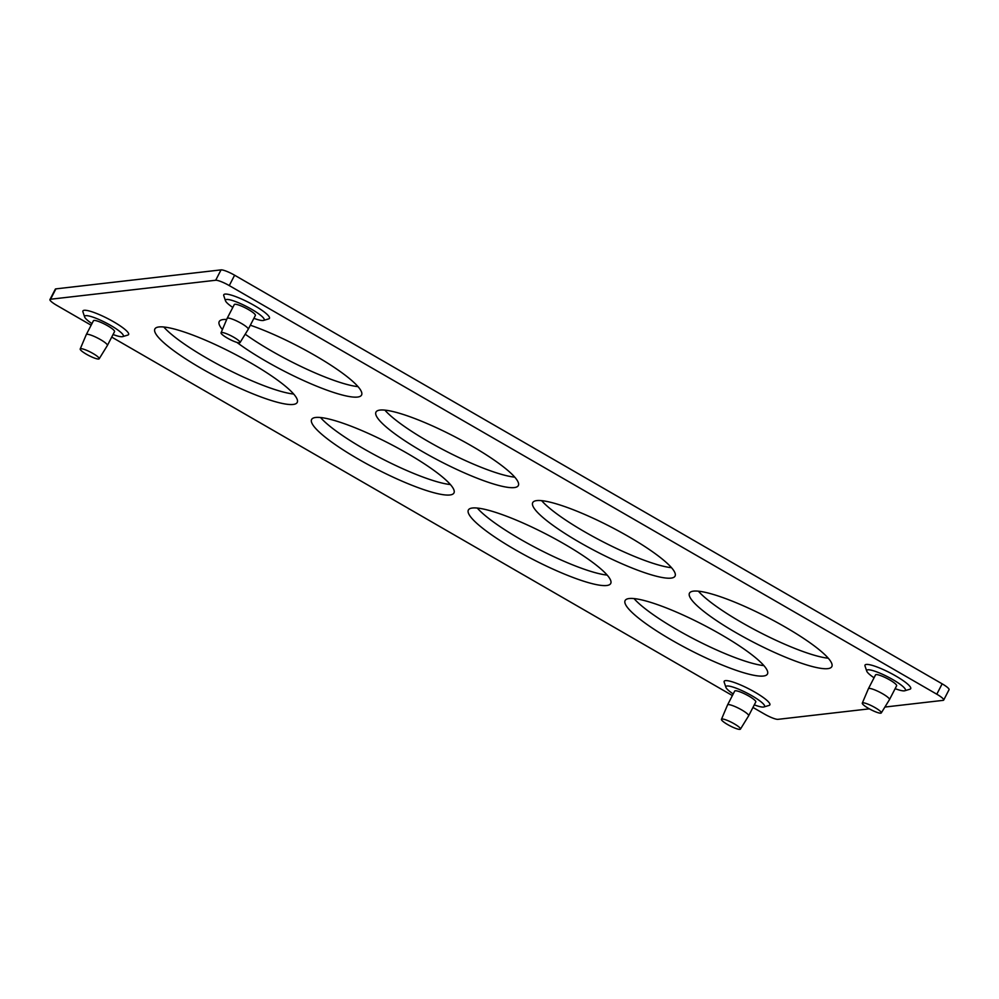 <?xml version="1.0" encoding="UTF-8"?>
<svg xmlns="http://www.w3.org/2000/svg" width="999" height="999" viewBox="0 0 999 999"><rect width="100%" height="100%" fill="white"/><g stroke="black" fill="none" stroke-linecap="round" stroke-linejoin="round"><path stroke-width="1.5" d="M232.804 307.442A21.753 3.871 27.3 0 1 225.499 300.811L223.776 295.679A25.712 4.583 27.3 0 1 225.075 294.093A25.712 4.583 27.3 0 1 253.671 305.145A25.712 4.583 27.3 0 1 268.706 318.868L263.524 320.429A21.753 3.871 27.3 0 1 263.062 320.517A21.753 3.871 27.3 0 1 253.896 318.319M225.499 300.811A21.753 3.871 27.3 0 1 226.611 299.475A21.753 3.871 27.3 0 1 250.799 308.816A21.753 3.871 27.3 0 1 263.524 320.429M91.958 323.626A21.753 3.871 27.3 0 1 84.653 316.995L82.929 311.863A25.712 4.583 27.3 0 1 84.228 310.289A25.712 4.583 27.3 0 1 112.825 321.341A25.712 4.583 27.3 0 1 127.86 335.065L122.677 336.626A21.753 3.871 27.3 0 1 122.215 336.713A21.753 3.871 27.3 0 1 113.049 334.515M84.653 316.995A21.753 3.871 27.3 0 1 85.764 315.659A21.753 3.871 27.3 0 1 109.952 325.012A21.753 3.871 27.3 0 1 122.677 336.626M874.05 677.784A21.753 3.871 27.3 0 1 866.757 671.153L865.022 666.021A25.712 4.583 27.3 0 1 866.333 664.435A25.712 4.583 27.3 0 1 894.917 675.486A25.712 4.583 27.3 0 1 909.952 689.21L904.769 690.771A21.753 3.871 27.3 0 1 904.307 690.858A21.753 3.871 27.3 0 1 895.141 688.661M866.757 671.153A21.753 3.871 27.3 0 1 867.856 669.805A21.753 3.871 27.3 0 1 892.057 679.158A21.753 3.871 27.3 0 1 904.769 690.771M733.204 693.968A21.753 3.871 27.3 0 1 725.911 687.337L724.175 682.205A25.712 4.583 27.3 0 1 725.486 680.631A25.712 4.583 27.3 0 1 754.07 691.683A25.712 4.583 27.3 0 1 769.105 705.406L763.923 706.967A21.753 3.871 27.3 0 1 763.461 707.055A21.753 3.871 27.3 0 1 754.295 704.857M725.911 687.337A21.753 3.871 27.3 0 1 727.01 686.001A21.753 3.871 27.3 0 1 751.211 695.354A21.753 3.871 27.3 0 1 763.923 706.967M250.337 325.212A80.095 14.261 27.3 0 1 326.76 362.562A80.095 14.261 27.3 0 1 361.563 395.042A80.095 14.261 27.3 0 1 357.505 397.065A80.095 14.261 27.3 0 1 236.9 342.395M222.427 329.558A80.095 14.261 27.3 0 1 219.231 321.566A80.095 14.261 27.3 0 1 223.289 319.543A80.095 14.261 27.3 0 1 226.686 319.48M245.205 334.19A80.095 14.261 -152.7 0 0 358.017 386.638M293.144 404.458A80.095 14.261 27.3 0 1 210.339 373.514A80.095 14.261 27.3 0 1 154.87 328.971A80.095 14.261 27.3 0 1 158.941 326.948A80.095 14.261 27.3 0 1 241.746 357.879A80.095 14.261 27.3 0 1 297.215 402.435A80.095 14.261 27.3 0 1 293.144 404.458M163.786 326.998A80.095 14.261 -152.7 0 0 224.85 368.007A80.095 14.261 -152.7 0 0 293.656 394.031M514.248 487.587A80.095 14.261 27.3 0 1 431.443 456.643A80.095 14.261 27.3 0 1 375.974 412.1A80.095 14.261 27.3 0 1 380.032 410.077A80.095 14.261 27.3 0 1 462.837 441.009A80.095 14.261 27.3 0 1 518.319 485.564A80.095 14.261 27.3 0 1 514.248 487.587M384.877 410.127A80.095 14.261 -152.7 0 0 445.954 451.136A80.095 14.261 -152.7 0 0 514.76 477.16M449.9 494.98A80.095 14.261 27.3 0 1 367.095 464.048A80.095 14.261 27.3 0 1 311.626 419.493A80.095 14.261 27.3 0 1 315.684 417.47A80.095 14.261 27.3 0 1 398.489 448.414A80.095 14.261 27.3 0 1 453.958 492.957A80.095 14.261 27.3 0 1 449.9 494.98M320.529 417.52A80.095 14.261 -152.7 0 0 381.606 458.529A80.095 14.261 -152.7 0 0 450.412 484.552M671.003 578.121A80.095 14.261 27.3 0 1 588.199 547.177A80.095 14.261 27.3 0 1 532.729 502.622A80.095 14.261 27.3 0 1 536.788 500.599A80.095 14.261 27.3 0 1 619.592 531.543A80.095 14.261 27.3 0 1 675.062 576.086A80.095 14.261 27.3 0 1 671.003 578.121M541.633 500.649A80.095 14.261 -152.7 0 0 602.709 541.658A80.095 14.261 -152.7 0 0 671.515 567.694M606.655 585.514A80.095 14.261 27.3 0 1 523.838 554.57A80.095 14.261 27.3 0 1 468.369 510.027A80.095 14.261 27.3 0 1 472.44 508.004A80.095 14.261 27.3 0 1 555.244 538.936A80.095 14.261 27.3 0 1 610.714 583.491A80.095 14.261 27.3 0 1 606.655 585.514M477.285 508.054A80.095 14.261 -152.7 0 0 538.349 549.063A80.095 14.261 -152.7 0 0 607.155 575.087M827.746 668.643A80.095 14.261 27.3 0 1 744.942 637.699A80.095 14.261 27.3 0 1 689.472 593.156A80.095 14.261 27.3 0 1 693.531 591.133A80.095 14.261 27.3 0 1 776.335 622.065A80.095 14.261 27.3 0 1 831.817 666.62A80.095 14.261 27.3 0 1 827.746 668.643M698.388 591.183A80.095 14.261 -152.7 0 0 759.452 632.192A80.095 14.261 -152.7 0 0 828.258 658.216M763.398 676.036A80.095 14.261 27.3 0 1 680.594 645.104A80.095 14.261 27.3 0 1 625.124 600.549A80.095 14.261 27.3 0 1 629.183 598.526A80.095 14.261 27.3 0 1 711.987 629.47A80.095 14.261 27.3 0 1 767.457 674.013A80.095 14.261 27.3 0 1 763.398 676.036M634.028 598.576A80.095 14.261 -152.7 0 0 695.104 639.585A80.095 14.261 -152.7 0 0 763.91 665.609M227.148 318.381L234.29 304.558A11.863 2.11 27.3 0 1 246.578 308.529A11.863 2.11 27.3 0 1 255.382 315.434L248.239 329.27A11.863 2.11 27.3 0 1 248.227 329.295A11.863 2.11 27.3 0 0 239.435 322.352A11.863 2.11 27.3 0 0 227.148 318.381A11.863 2.11 27.3 0 0 227.135 318.419L221.054 332.792A10.677 1.898 -152.7 0 0 228.983 338.986A10.677 1.898 -152.7 0 0 240.035 342.582A10.677 1.898 -152.7 0 0 232.13 336.338A10.677 1.898 -152.7 0 0 221.054 332.792M105.732 324.712A11.863 2.11 27.3 0 1 114.535 331.631L107.392 345.467A11.863 2.11 27.3 0 1 107.38 345.492A11.863 2.11 27.3 0 0 98.589 338.549A11.863 2.11 27.3 0 0 86.301 334.578A11.863 2.11 27.3 0 1 86.301 334.578L93.444 320.741A11.863 2.11 27.3 0 1 105.732 324.712M91.284 352.535A10.677 1.898 -152.7 0 0 80.207 348.976A10.677 1.898 -152.7 0 0 88.137 355.182A10.677 1.898 -152.7 0 0 99.188 358.778A10.677 1.898 -152.7 0 0 91.284 352.535M887.824 678.87A11.863 2.11 27.3 0 1 896.627 685.776L889.485 699.612A11.863 2.11 27.3 0 1 889.472 699.637A11.863 2.11 27.3 0 0 880.693 692.694A11.863 2.11 27.3 0 0 868.406 688.723A11.863 2.11 27.3 0 1 868.406 688.723L875.536 674.899A11.863 2.11 27.3 0 1 887.824 678.87M873.376 706.68A10.677 1.898 -152.7 0 0 862.299 703.134A10.677 1.898 -152.7 0 0 870.229 709.327A10.677 1.898 -152.7 0 0 881.28 712.924A10.677 1.898 -152.7 0 0 873.376 706.68M721.453 719.317L727.547 704.944A11.863 2.11 27.3 0 1 727.559 704.919L734.69 691.083A11.863 2.11 27.3 0 1 746.99 695.054A11.863 2.11 27.3 0 1 755.781 701.972L748.638 715.808A11.863 2.11 27.3 0 1 748.626 715.833L740.434 729.12A10.677 1.898 -152.7 0 0 732.529 722.864A10.677 1.898 -152.7 0 0 721.453 719.317A10.677 1.898 -152.7 0 0 729.382 725.524A10.677 1.898 -152.7 0 0 740.434 729.12M727.559 704.919A11.863 2.11 27.3 0 1 739.847 708.89A11.863 2.11 27.3 0 1 748.638 715.808M91.146 325.212L56.856 305.407A11.863 2.11 27.3 0 1 49.95 299.538A11.863 2.11 27.3 0 1 50.549 299.238L215.684 280.257A11.863 2.11 27.3 0 1 229.27 285.589L936.8 694.205A11.863 2.11 27.3 0 1 943.693 700.062A11.863 2.11 27.3 0 1 943.093 700.361L884.902 707.055M869.342 708.84L777.959 719.342A11.863 2.11 27.3 0 1 764.385 714.023L752.959 707.429M943.693 700.062L949.05 689.685A11.863 2.11 -152.7 0 0 942.144 683.828L234.615 275.212A11.863 2.11 -152.7 0 0 221.041 269.88L55.907 288.873A11.863 2.11 -152.7 0 0 55.307 289.173L49.95 299.538M732.392 695.554L111.713 337.088M936.8 694.205L942.144 683.828M229.27 285.589L234.615 275.212M215.684 280.257L221.041 269.88M50.549 299.238L55.907 288.873M240.035 342.582L248.227 329.295M80.207 348.976L86.289 334.603M99.188 358.778L107.38 345.492M862.299 703.134L868.393 688.748M881.28 712.924L889.472 699.637"/></g></svg>
